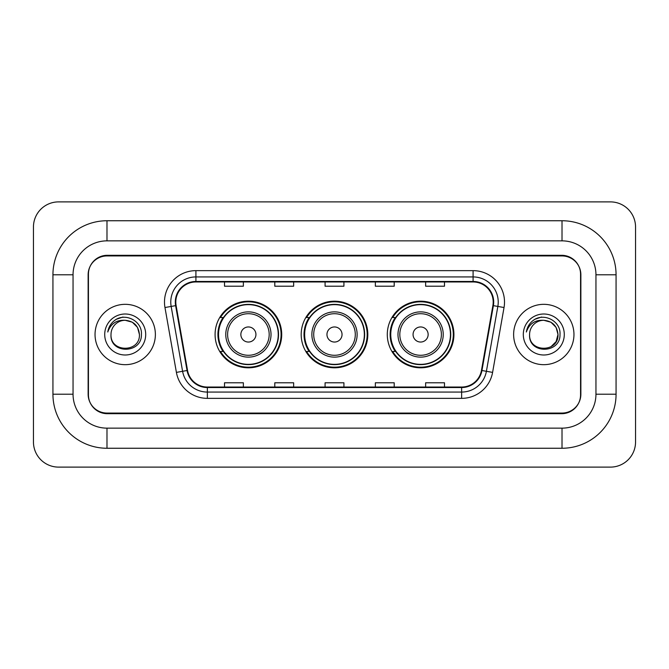 <?xml version="1.0" encoding="UTF-8"?>
<svg xmlns="http://www.w3.org/2000/svg" width="669" height="669" viewBox="0 0 669 669"><rect width="100%" height="100%" fill="white"/><g stroke="black" fill="none" stroke-linecap="round" stroke-linejoin="round"><path stroke-width="1" d="M387.292 334.5A33.308 33.308 0 0 0 420.6 367.808A33.308 33.308 0 0 0 453.916 334.5A33.308 33.308 0 0 0 420.6 301.192A33.308 33.308 0 0 0 387.292 334.5M301.192 334.5A33.308 33.308 0 0 0 334.5 367.808A33.308 33.308 0 0 0 367.808 334.5A33.308 33.308 0 0 0 334.5 301.192A33.308 33.308 0 0 0 301.192 334.5M215.084 334.5A33.308 33.308 0 0 0 248.4 367.808A33.308 33.308 0 0 0 281.708 334.5A33.308 33.308 0 0 0 248.4 301.192A33.308 33.308 0 0 0 215.084 334.5M223.078 351.468A30.481 30.481 0 0 1 223.078 317.532M309.178 351.468A30.481 30.481 0 0 1 309.178 317.532M395.279 351.468A30.481 30.481 0 0 1 395.279 317.532M562.019 220.745A54.047 54.047 0 0 1 616.065 274.792A54.047 54.047 0 0 0 562.019 220.745L106.981 220.745A54.047 54.047 0 0 0 52.935 274.792A54.047 54.047 0 0 1 106.981 220.745L106.981 240.857L562.019 240.857L106.981 240.857A33.935 33.935 0 0 0 73.046 274.792L73.046 394.208A33.935 33.935 0 0 0 106.981 428.143L562.019 428.143L106.981 428.143L106.981 448.255L562.019 448.255A54.047 54.047 0 0 0 616.065 394.208L616.065 274.792L595.954 274.792A33.935 33.935 0 0 0 562.019 240.857L562.019 220.745M562.019 255.934L106.981 255.934A18.857 18.857 0 0 0 88.132 274.792L88.132 394.208A18.857 18.857 0 0 0 106.981 413.066L562.019 413.066A18.857 18.857 0 0 0 580.868 394.208L580.868 274.792A18.857 18.857 0 0 0 562.019 255.934M616.065 394.208L595.954 394.208L595.954 274.792L595.954 394.208A33.935 33.935 0 0 1 562.019 428.143L562.019 448.255M635.55 227.025A25.138 25.138 0 0 0 610.412 201.887L58.588 201.887A25.138 25.138 0 0 0 33.45 227.025L33.45 441.975A25.138 25.138 0 0 0 58.588 467.113L610.412 467.113A25.138 25.138 0 0 0 635.55 441.975L635.55 227.025M52.935 394.208L73.046 394.208L73.046 274.792L52.935 274.792L52.935 394.208A54.047 54.047 0 0 0 106.981 448.255M88.442 274.165L88.442 394.835A18.857 18.857 0 0 0 107.299 413.693L561.701 413.693A18.857 18.857 0 0 0 580.558 394.835L580.558 274.165A18.857 18.857 0 0 0 561.701 255.307L107.299 255.307A18.857 18.857 0 0 0 88.442 274.165L88.442 394.835M95.04 334.5A30.172 30.172 0 0 0 125.212 364.672A30.172 30.172 0 0 0 155.375 334.5A30.172 30.172 0 0 0 125.212 304.328A30.172 30.172 0 0 0 95.04 334.5A30.172 30.172 0 0 0 125.212 364.672A30.172 30.172 0 0 0 155.375 334.5A30.172 30.172 0 0 0 125.212 304.328A30.172 30.172 0 0 0 95.04 334.5M513.625 334.5A30.172 30.172 0 0 0 543.788 364.672A30.172 30.172 0 0 0 573.96 334.5A30.172 30.172 0 0 0 543.788 304.328A30.172 30.172 0 0 0 513.625 334.5A30.172 30.172 0 0 0 543.788 364.672A30.172 30.172 0 0 0 573.96 334.5A30.172 30.172 0 0 0 543.788 304.328A30.172 30.172 0 0 0 513.625 334.5M175.805 302.07A20.112 20.112 0 0 1 195.917 281.958L473.083 281.958A20.112 20.112 0 0 1 492.886 305.566L481.454 370.425A20.112 20.112 0 0 1 461.643 387.042L207.357 387.042A20.112 20.112 0 0 1 187.546 370.425L176.114 305.566A20.112 20.112 0 0 1 175.805 302.07M175.303 302.07A20.614 20.614 0 0 0 175.613 305.649L187.052 370.509A20.614 20.614 0 0 0 207.357 387.543L461.643 387.543A20.614 20.614 0 0 0 481.948 370.509L493.388 305.649A20.614 20.614 0 0 0 473.083 281.457L195.917 281.457A20.614 20.614 0 0 0 175.303 302.07M164.967 307.523A31.426 31.426 0 0 1 195.917 270.644L473.083 270.644A31.426 31.426 0 0 1 504.033 307.523L492.593 372.39A31.426 31.426 0 0 1 461.643 398.356L207.357 398.356A31.426 31.426 0 0 1 176.407 372.39L164.967 307.523L171.155 306.435A25.138 25.138 0 0 1 195.917 276.933L473.083 276.933A25.138 25.138 0 0 1 497.845 306.435L486.405 371.295A25.138 25.138 0 0 1 461.643 392.067L207.357 392.067A25.138 25.138 0 0 1 182.595 371.295L171.155 306.435A25.138 25.138 0 0 1 170.779 302.07M580.558 394.835L580.558 274.165M325.075 281.958L325.075 286.215L343.925 286.215L343.925 281.958M274.792 281.958L274.792 286.215L293.649 286.215L293.649 281.958M224.516 281.958L224.516 286.215L243.365 286.215L243.365 281.958M375.351 281.958L375.351 286.215L394.208 286.215L394.208 281.958M425.635 281.958L425.635 286.215L444.484 286.215L444.484 281.958M343.925 387.042L343.925 382.785L325.075 382.785L325.075 387.042M293.649 387.042L293.649 382.785L274.792 382.785L274.792 387.042M243.365 387.042L243.365 382.785L224.516 382.785L224.516 387.042M394.208 387.042L394.208 382.785L375.351 382.785L375.351 387.042M444.484 387.042L444.484 382.785L425.635 382.785L425.635 387.042M139.42 334.5C140.289 352.831 110.134 352.831 111.004 334.5C109.683 354.361 142.045 353.901 141.41 334.5C142.514 320.911 124.86 312.105 114.407 320.593C110.711 323.545 108.503 327.358 107.776 332.008C110.703 323.679 116.515 319.774 125.212 320.292L132.311 322.199L137.513 327.4L139.42 334.5C140.289 352.831 110.134 352.831 111.004 334.5C110.134 352.831 140.289 352.831 139.42 334.5C140.289 352.831 110.134 352.831 111.004 334.5A14.208 14.208 0 0 1 125.212 320.292L132.311 322.199L137.513 327.4L139.42 334.5L137.513 327.4L132.311 322.199L125.212 320.292C133.842 321.137 138.575 325.87 139.42 334.5M104.715 334.5A20.496 20.496 0 0 0 125.212 354.996A20.496 20.496 0 0 0 145.7 334.5A20.496 20.496 0 0 0 125.212 314.004A20.496 20.496 0 0 0 104.715 334.5M114.407 320.593L116.406 319.247L122.971 317.031M255.934 334.5A7.543 7.543 0 0 0 248.4 326.957A7.543 7.543 0 0 0 240.857 334.5A7.543 7.543 0 0 0 248.4 342.043A7.543 7.543 0 0 0 255.934 334.5M271.02 334.5A22.629 22.629 0 0 0 248.4 311.871A22.629 22.629 0 0 0 225.771 334.5A22.629 22.629 0 0 0 248.4 357.129A22.629 22.629 0 0 0 271.02 334.5A22.629 22.629 0 0 1 248.4 357.129A22.629 22.629 0 0 1 225.771 334.5M278.245 334.5A29.854 29.854 0 0 0 248.4 304.646A29.854 29.854 0 0 0 218.546 334.5A29.854 29.854 0 0 0 248.4 364.354A29.854 29.854 0 0 0 278.245 334.5M281.08 334.5A32.681 32.681 0 0 1 220.469 351.468L223.496 351.468A30.138 30.138 0 0 0 268.336 357.095A30.138 30.138 0 0 0 268.336 311.905A30.138 30.138 0 0 0 223.496 317.532L220.469 317.532A32.681 32.681 0 0 1 281.08 334.5M342.043 334.5A7.543 7.543 0 0 0 334.5 326.957A7.543 7.543 0 0 0 326.957 334.5A7.543 7.543 0 0 0 334.5 342.043A7.543 7.543 0 0 0 342.043 334.5M357.129 334.5A22.629 22.629 0 0 0 334.5 311.871A22.629 22.629 0 0 0 311.871 334.5A22.629 22.629 0 0 0 334.5 357.129A22.629 22.629 0 0 0 357.129 334.5A22.629 22.629 0 0 1 334.5 357.129A22.629 22.629 0 0 1 311.871 334.5M364.354 334.5A29.854 29.854 0 0 0 334.5 304.646A29.854 29.854 0 0 0 304.646 334.5A29.854 29.854 0 0 0 334.5 364.354A29.854 29.854 0 0 0 364.354 334.5M367.181 334.5A32.681 32.681 0 0 1 306.569 351.468L309.596 351.468A30.138 30.138 0 0 0 354.436 357.095A30.138 30.138 0 0 0 354.436 311.905A30.138 30.138 0 0 0 309.596 317.532L306.569 317.532A32.681 32.681 0 0 1 367.181 334.5M428.143 334.5A7.543 7.543 0 0 0 420.6 326.957A7.543 7.543 0 0 0 413.066 334.5A7.543 7.543 0 0 0 420.6 342.043A7.543 7.543 0 0 0 428.143 334.5M443.229 334.5A22.629 22.629 0 0 0 420.6 311.871A22.629 22.629 0 0 0 397.98 334.5A22.629 22.629 0 0 0 420.6 357.129A22.629 22.629 0 0 0 443.229 334.5A22.629 22.629 0 0 1 420.6 357.129A22.629 22.629 0 0 1 397.98 334.5M450.454 334.5A29.854 29.854 0 0 0 420.6 304.646A29.854 29.854 0 0 0 390.755 334.5A29.854 29.854 0 0 0 420.6 364.354A29.854 29.854 0 0 0 450.454 334.5M453.289 334.5A32.681 32.681 0 0 1 392.67 351.468L395.705 351.468A30.138 30.138 0 0 0 440.545 357.095A30.138 30.138 0 0 0 440.545 311.905A30.138 30.138 0 0 0 395.705 317.532L392.67 317.532A32.681 32.681 0 0 1 453.289 334.5M543.788 320.292C552.418 321.137 557.152 325.87 557.996 334.5L556.098 341.6L550.896 346.801L556.098 341.6L557.996 334.5C558.866 352.831 528.711 352.831 529.58 334.5C528.259 354.361 560.63 353.901 559.986 334.5C561.09 320.911 543.437 312.105 532.992 320.593C529.296 323.545 527.08 327.358 526.352 332.008C529.279 323.679 535.091 319.774 543.788 320.292L550.896 322.199L556.098 327.4L557.996 334.5C558.866 352.831 528.711 352.831 529.58 334.5C528.711 352.831 558.866 352.831 557.996 334.5L556.098 327.4L550.896 322.199L543.788 320.292L550.896 322.199L556.098 327.4L557.996 334.5L556.098 327.4L550.896 322.199L543.788 320.292A14.208 14.208 0 0 0 529.58 334.5M523.3 334.5A20.496 20.496 0 0 0 543.788 354.996A20.496 20.496 0 0 0 564.285 334.5A20.496 20.496 0 0 0 543.788 314.004A20.496 20.496 0 0 0 523.3 334.5M532.984 320.593L534.983 319.247L541.547 317.031M473.083 270.644L473.083 281.457M171.155 306.435L175.613 305.649M207.357 398.356L207.357 387.543M461.643 387.543L461.643 398.356M481.948 370.509L492.593 372.39M176.407 372.39L187.052 370.509M493.388 305.649L504.033 307.523M195.917 270.644L195.917 281.457M269.181 334.5A20.789 20.789 0 0 0 248.4 313.711A20.789 20.789 0 0 0 227.611 334.5A20.789 20.789 0 0 0 248.4 355.289A20.789 20.789 0 0 0 269.181 334.5M355.289 334.5A20.789 20.789 0 0 0 334.5 313.711A20.789 20.789 0 0 0 313.711 334.5A20.789 20.789 0 0 0 334.5 355.289A20.789 20.789 0 0 0 355.289 334.5M441.389 334.5A20.789 20.789 0 0 0 420.6 313.711A20.789 20.789 0 0 0 399.819 334.5A20.789 20.789 0 0 0 420.6 355.289A20.789 20.789 0 0 0 441.389 334.5"/></g></svg>
